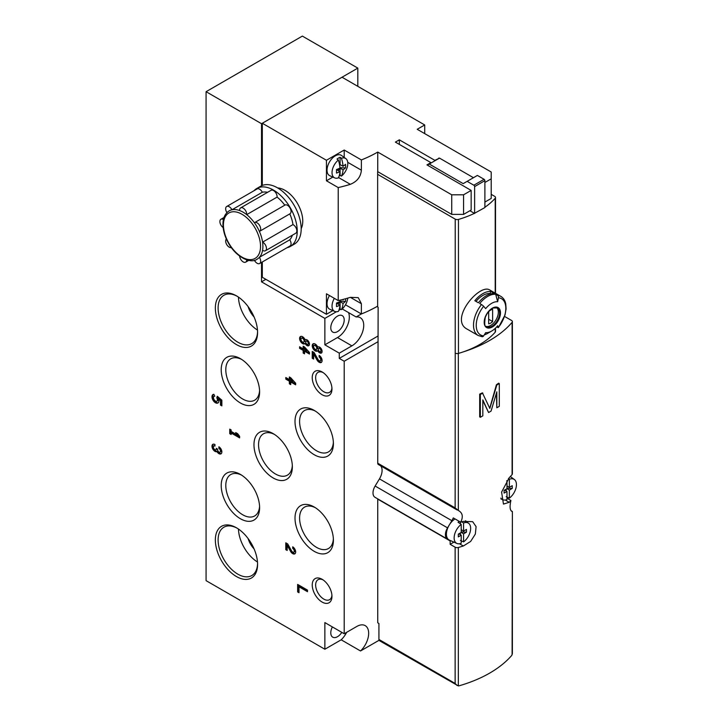 <?xml version="1.0" encoding="UTF-8"?>
<svg xmlns="http://www.w3.org/2000/svg" width="722" height="722" viewBox="0 0 722 722"><rect width="100%" height="100%" fill="white"/><g stroke="black" fill="none" stroke-linecap="round" stroke-linejoin="round"><path stroke-width="1.08" d="M265.867 279.324L261.526 281.833L261.526 262.438M261.526 185.789L261.526 123.706L206.077 91.694L206.077 580.65L324.864 649.231L324.864 622.581L344.195 633.745L344.195 361.235L339.268 358.392L339.268 353.148L351.894 345.856A16.741 9.666 120 0 0 362.832 331.1A16.741 9.666 120 0 0 360.269 317.689A16.741 9.666 120 0 0 356.145 316.976L361.37 313.962L361.379 303.709L350.341 297.338A116.919 67.507 180 0 1 338.221 300.596L338.221 187.585A116.919 67.507 0 0 0 350.341 184.327L338.546 177.522M357.814 86.342L357.814 68.112L261.526 123.706M357.814 68.112L302.365 36.1L206.077 91.694M324.864 649.231L341.19 639.809L360.522 650.973A16.741 9.666 120 0 0 365.197 625.622A16.741 9.666 120 0 0 356.83 626.452L344.195 633.745M379.095 640.252L360.522 650.973M377.741 341.867L344.195 361.235M378.138 335.947L339.268 358.392M342.228 308.935L356.145 316.976M339.268 353.148L324.864 344.827L324.864 318.402L261.526 281.833M324.864 318.402L336.38 311.751M338.853 310.325L340.703 309.26M304.54 346.993L303.159 346.199L303.159 348.816L299.603 346.768L299.603 348.365L303.159 350.414L303.159 353.031L304.54 353.834L304.54 351.208L309.467 354.06L309.467 352.462L304.54 346.993M305.09 343.41A3.484 2.013 -120 0 0 308.745 345.748A3.484 2.013 -120 0 0 308.745 341.714A3.484 2.013 -120 0 0 305.262 339.701A3.484 2.013 -120 0 0 305.09 339.827A4.188 2.419 -120 0 0 300.469 336.533A4.188 2.419 -120 0 0 300.469 341.371A4.188 2.419 -120 0 0 304.657 343.789A4.188 2.419 -120 0 0 305.09 343.41L305.875 342.95A3.484 2.013 -120 0 0 309.097 345.441M316.994 359.962A4.188 2.419 -120 0 0 321.236 362.471A4.188 2.419 -120 0 0 321.877 359.114A4.188 2.419 -120 0 0 319.142 355.423L319.142 357.02A2.229 1.291 -120 0 1 320.595 358.987A2.229 1.291 -120 0 1 320.252 360.774A2.229 1.291 -120 0 1 317.996 359.439L314.142 352.544L312.238 351.443L312.238 358.274L313.619 359.069L313.619 353.906L316.994 359.962L317.788 359.511A4.188 2.419 -120 0 0 321.588 362.173M317.716 350.693A3.484 2.013 -120 0 0 321.38 353.031A3.484 2.013 -120 0 0 321.38 349.006A3.484 2.013 -120 0 0 317.888 346.993A3.484 2.013 -120 0 0 317.716 347.12A4.188 2.419 -120 0 0 313.104 343.825A4.188 2.419 -120 0 0 313.104 348.663A4.188 2.419 -120 0 0 317.283 351.072A4.188 2.419 -120 0 0 317.716 350.693L318.501 350.242A3.484 2.013 -120 0 0 321.723 352.733M221.862 400.196L217.304 396.27L216.826 397.948A2.789 1.615 -120 0 1 216.844 401.188A2.789 1.615 -120 0 1 214.055 399.582A2.789 1.615 -120 0 1 214.055 396.36A2.789 1.615 -120 0 1 214.759 396.243L213.892 394.32A4.883 2.816 -120 0 0 213.008 394.546A4.883 2.816 -120 0 0 213.008 400.187A4.883 2.816 -120 0 0 217.891 403.002A4.883 2.816 -120 0 0 218.631 399.049L220.481 400.647L220.481 405.096L221.862 405.89L221.862 400.196M290.722 377.759L289.341 376.956L289.341 379.573L285.795 377.525L285.795 379.122L289.341 381.171L289.341 383.797L290.722 384.591L290.722 381.974L295.659 384.817L295.659 383.22L290.722 377.759M214.957 446.106L214.957 444.517A4.188 2.419 -120 0 0 212.864 444.31A4.188 2.419 -120 0 0 212.8 449.039A4.188 2.419 -120 0 0 216.925 451.62A4.188 2.419 -120 0 0 220.995 453.84A4.188 2.419 -120 0 0 221.636 450.483A4.188 2.419 -120 0 0 218.901 446.792L218.901 448.389A2.229 1.291 -120 0 1 220.363 450.357A2.229 1.291 -120 0 1 220.02 452.143A2.229 1.291 -120 0 1 219.687 452.243A1.949 1.128 -120 0 1 217.62 449.671L217.62 449.129L216.239 448.335L216.239 448.867A1.949 1.128 -120 0 1 215.833 449.761A1.949 1.128 -120 0 1 214.163 449.057A2.229 1.291 -120 0 1 213.838 445.997A2.229 1.291 -120 0 1 214.957 446.106M290.56 551.355A4.188 2.419 -120 0 0 294.793 553.864A4.188 2.419 -120 0 0 295.433 550.507A4.188 2.419 -120 0 0 292.699 546.816L292.699 548.413A2.229 1.291 -120 0 1 294.161 550.381A2.229 1.291 -120 0 1 293.818 552.168A2.229 1.291 -120 0 1 291.553 550.832L287.699 543.928L285.795 542.827L285.795 549.668L287.175 550.462L287.175 545.3L290.56 551.355L291.345 550.895A4.188 2.419 -120 0 0 295.145 553.566M231.139 431.413L231.139 429.933L229.749 429.139L229.749 433.687L231.139 434.491L231.139 433.01L239.623 437.911L239.623 436.314L237.646 433.687L235.67 432.55L237.646 435.176L231.139 431.413M307.5 590.109L297.635 584.414L297.635 591.932L299.016 592.726L299.016 586.806L307.5 591.706L307.5 590.109M322.102 394.726A13.953 8.059 -120 0 0 331.967 389.032A13.953 8.059 -120 0 0 322.102 371.947A13.953 8.059 -120 0 0 312.238 377.642A13.953 8.059 -120 0 0 322.102 394.726M322.102 602.067A13.953 8.059 -120 0 0 331.967 596.372A13.953 8.059 -120 0 0 322.102 579.288A13.953 8.059 -120 0 0 312.238 584.982A13.953 8.059 -120 0 0 322.102 602.067M236.464 344.602A29.855 17.238 -120 0 0 257.573 332.418A29.855 17.238 -120 0 0 236.464 295.849A29.855 17.238 -120 0 0 215.346 308.032A29.855 17.238 -120 0 0 236.464 344.602M236.464 576.553A29.855 17.238 -120 0 0 257.573 564.36A29.855 17.238 -120 0 0 236.464 527.791A29.855 17.238 -120 0 0 215.346 539.984A29.855 17.238 -120 0 0 236.464 576.553M314.205 454.716A27.147 15.676 -120 0 0 333.402 443.633A27.147 15.676 -120 0 0 314.205 410.385A27.147 15.676 -120 0 0 295.009 421.467A27.147 15.676 -120 0 0 314.205 454.716M314.205 551.328A27.147 15.676 -120 0 0 333.402 540.246A27.147 15.676 -120 0 0 314.205 506.997A27.147 15.676 -120 0 0 295.009 518.08A27.147 15.676 -120 0 0 314.205 551.328M240.408 402.993A27.147 15.676 -120 0 0 259.604 391.911A27.147 15.676 -120 0 0 240.408 358.663A27.147 15.676 -120 0 0 221.212 369.745A27.147 15.676 -120 0 0 240.408 402.993M240.408 518.739A27.147 15.676 -120 0 0 259.604 507.656A27.147 15.676 -120 0 0 240.408 474.417A27.147 15.676 -120 0 0 221.212 485.491A27.147 15.676 -120 0 0 240.408 518.739M273.16 477.955A27.147 15.676 -120 0 0 292.356 466.872A27.147 15.676 -120 0 0 273.169 433.624A27.147 15.676 -120 0 0 253.973 444.707A27.147 15.676 -120 0 0 273.16 477.955M274.351 434.355A23.907 13.799 -120 0 0 263.503 433.769A23.907 13.799 -120 0 0 259.839 452.92A23.907 13.799 -120 0 0 275.461 473.984A23.907 13.799 -120 0 0 287.41 475.166A23.907 13.799 -120 0 0 292.32 465.491M241.59 475.139A23.907 13.799 -120 0 0 230.751 474.553A23.907 13.799 -120 0 0 227.087 493.704A23.907 13.799 -120 0 0 242.7 514.768A23.907 13.799 -120 0 0 254.649 515.959A23.907 13.799 -120 0 0 259.568 506.275M241.59 359.394A23.907 13.799 -120 0 0 230.751 358.807A23.907 13.799 -120 0 0 227.087 377.958A23.907 13.799 -120 0 0 242.7 399.022A23.907 13.799 -120 0 0 254.649 400.205A23.907 13.799 -120 0 0 259.568 390.53M315.388 507.719A23.907 13.799 -120 0 0 304.549 507.133A23.907 13.799 -120 0 0 300.884 526.293A23.907 13.799 -120 0 0 316.498 547.348A23.907 13.799 -120 0 0 328.447 548.539A23.907 13.799 -120 0 0 333.365 538.856M315.388 411.116A23.907 13.799 -120 0 0 304.549 410.529A23.907 13.799 -120 0 0 300.884 429.68A23.907 13.799 -120 0 0 316.498 450.745A23.907 13.799 -120 0 0 328.447 451.927A23.907 13.799 -120 0 0 333.365 442.243M248.124 538.576A15.352 8.863 -120 0 0 254.063 548.873M238.45 529.046A27.905 16.11 -120 0 0 257.483 562.014M237.168 528.215A27.905 16.11 -120 0 0 223.892 527.204A27.905 16.11 -120 0 0 219.614 549.568A27.905 16.11 -120 0 0 237.845 574.161A27.905 16.11 -120 0 0 251.797 575.542A27.905 16.11 -120 0 0 257.564 563.548M248.124 306.624A15.352 8.863 -120 0 0 254.063 316.922M238.45 297.103A27.905 16.11 -120 0 0 257.483 330.071M237.168 296.264A27.905 16.11 -120 0 0 223.892 295.262A27.905 16.11 -120 0 0 219.614 317.617A27.905 16.11 -120 0 0 237.845 342.21A27.905 16.11 -120 0 0 251.797 343.591A27.905 16.11 -120 0 0 257.564 331.597M322.996 579.847A11.534 6.66 -120 0 0 318.041 579.703A11.534 6.66 -120 0 0 316.272 588.944A11.534 6.66 -120 0 0 323.808 599.107A11.534 6.66 -120 0 0 329.575 599.684A11.534 6.66 -120 0 0 331.921 595.316M322.996 372.507A11.534 6.66 -120 0 0 318.041 372.362A11.534 6.66 -120 0 0 316.272 381.604A11.534 6.66 -120 0 0 323.808 391.766A11.534 6.66 -120 0 0 329.575 392.344A11.534 6.66 -120 0 0 331.921 387.976M341.19 639.809A16.741 9.666 120 0 0 346.65 632.328M332.373 626.913A9.485 5.478 120 0 0 332.743 637.174A9.485 5.478 120 0 0 341.822 632.373M324.864 344.827L337.49 337.544A16.741 9.666 120 0 0 348.536 312.581M337.49 316.119A9.485 5.478 120 0 0 331.29 324.485A9.485 5.478 120 0 0 332.743 332.084A9.485 5.478 120 0 0 342.237 326.606A9.485 5.478 120 0 0 342.237 315.649A9.485 5.478 120 0 0 337.49 316.119M298.421 584.865L298.421 591.471L297.635 591.932M298.421 591.471L299.016 591.814M307.5 590.795L299.801 586.345L299.016 586.806M230.544 429.59L230.544 433.236L229.749 433.687M230.544 433.236L231.139 433.579M239.623 437L231.924 432.55L231.139 433.01M238.422 434.725L237.646 435.176M293.484 547.393L292.699 548.413M293.818 552.168L294.603 551.716A2.229 1.291 -120 0 0 294.946 549.92A2.229 1.291 -120 0 0 293.484 547.953M286.58 543.287L286.58 549.207L285.795 549.668M286.58 549.207L287.175 549.55M291.345 550.895L287.961 544.848L287.175 545.3M213.297 444.147A4.188 2.419 -120 0 0 213.793 448.922A4.188 2.419 -120 0 0 217.719 451.16L216.925 451.62M217.719 451.16A4.188 2.419 -120 0 0 221.347 453.542M219.687 447.369L218.901 448.389M220.481 451.791A2.229 1.291 -120 0 0 220.806 451.692A2.229 1.291 -120 0 0 221.149 449.896A2.229 1.291 -120 0 0 219.687 447.929M215.833 449.761L216.618 449.31A1.949 1.128 -120 0 0 216.988 448.768M214.957 445.447A2.229 1.291 -120 0 0 214.624 445.546L213.838 445.997M290.136 377.416L290.136 379.122L289.341 379.573M286.58 377.985L285.795 379.122M286.58 378.662L290.136 380.72L289.341 381.171M290.136 380.72L290.136 383.337L289.341 383.797M290.136 383.337L290.722 383.68M295.659 383.905L291.517 381.514L290.722 381.974M292.654 381.487L290.722 379.348L290.722 380.377L292.654 381.487L293.448 381.035L291.517 378.897L290.722 379.348M217.764 396.667L216.826 397.497M217.62 397.046L216.826 397.948M216.844 401.188L217.629 400.737A2.789 1.615 -120 0 0 217.62 397.488M213.432 394.374A4.883 2.816 -120 0 0 213.793 399.726A4.883 2.816 -120 0 0 218.252 402.723M220.481 400.647L221.266 400.196L219.416 398.598L218.631 399.049M221.266 400.196L221.266 404.645L220.481 405.096M221.266 404.645L221.862 404.979M320.541 351.587L321.326 351.127A1.814 1.047 -120 0 0 321.326 349.033A1.814 1.047 -120 0 0 319.512 347.986L318.727 348.446A1.814 1.047 -120 0 0 318.447 349.899A1.814 1.047 -120 0 0 319.629 351.497A1.814 1.047 -120 0 0 320.541 351.587A1.814 1.047 -120 0 0 320.541 349.493A1.814 1.047 -120 0 0 318.727 348.446M316.308 349.385L317.102 348.925A2.229 1.291 -120 0 0 317.102 346.352A2.229 1.291 -120 0 0 314.864 345.062L314.079 345.522A2.229 1.291 -120 0 0 313.736 347.309A2.229 1.291 -120 0 0 315.189 349.277A2.229 1.291 -120 0 0 316.308 349.385A2.229 1.291 -120 0 0 316.308 346.804A2.229 1.291 -120 0 0 314.079 345.522M313.528 343.663A4.188 2.419 -120 0 0 313.889 348.203A4.188 2.419 -120 0 0 317.644 350.784M319.927 356.009L319.142 357.02M320.252 360.774L321.046 360.323A2.229 1.291 -120 0 0 321.389 358.536A2.229 1.291 -120 0 0 319.927 356.569M313.023 351.894L313.023 357.814L312.238 358.274M313.023 357.814L313.619 358.157M317.788 359.511L314.404 353.455L313.619 353.906M307.915 344.295L308.7 343.834A1.814 1.047 -120 0 0 308.7 341.741A1.814 1.047 -120 0 0 306.886 340.694L306.101 341.154A1.814 1.047 -120 0 0 305.821 342.607A1.814 1.047 -120 0 0 307.003 344.204A1.814 1.047 -120 0 0 307.915 344.295A1.814 1.047 -120 0 0 307.915 342.201A1.814 1.047 -120 0 0 306.101 341.154M303.682 342.093L304.467 341.641A2.229 1.291 -120 0 0 304.467 339.06A2.229 1.291 -120 0 0 302.238 337.77L301.453 338.23A2.229 1.291 -120 0 0 301.11 340.017A2.229 1.291 -120 0 0 302.563 341.984A2.229 1.291 -120 0 0 303.682 342.093A2.229 1.291 -120 0 0 303.682 339.511A2.229 1.291 -120 0 0 301.453 338.23M300.903 336.371A4.188 2.419 -120 0 0 301.264 340.91A4.188 2.419 -120 0 0 305.018 343.492M303.944 346.65L303.944 348.365L303.159 348.816M300.397 347.228L299.603 348.365M300.397 347.905L303.944 349.953L303.159 350.414M303.944 349.953L303.944 352.58L303.159 353.031M303.944 352.58L304.54 352.923M309.467 353.148L305.325 350.757L304.54 351.208M306.471 350.73L304.54 348.591L304.54 349.619L306.471 350.73L307.256 350.278L305.325 348.13L304.54 348.591M511.727 511.356L512.106 511.519C509.912 510.409 509.515 506.736 510.914 500.499A117.199 67.669 0 0 1 509.227 502.313L503.46 504.082L501.6 492.124L509.227 477.702A117.199 67.669 180 0 0 512.106 474.525A2.789 1.615 180 0 0 512.385 473.822L512.385 321.615A2.789 1.615 180 0 1 512.106 322.328A117.199 67.669 180 0 1 463.01 351.966A83.716 48.329 180 0 1 458.461 353.41A2.789 1.615 180 0 1 455.23 353.112L455.14 507.891L377.741 463.199L378.138 307.238L376.947 306.552M450.104 540.426A2.789 1.615 -60 0 1 450.158 540.94L450.158 544.307L455.14 547.186A2.789 1.615 0 0 0 458.335 547.493A117.199 67.669 0 0 0 463.334 545.994L470.636 541.446L475.338 534.109L476.096 526.636L472.675 521.681L463.334 521.383A117.199 67.669 180 0 1 460.708 522.196C463.407 516.717 462.622 512.819 458.335 510.499L455.14 507.891M459.111 510.887L458.335 510.499L458.335 353.446M458.335 547.493L458.335 685.9L459.192 685.783A117.199 67.669 180 0 0 511.681 655.477L512.385 653.609L512.385 511.501L511.068 510.743M488.586 412.533L491.059 411.107L496.826 391.811L496.826 407.777L499.29 406.351L499.29 383.562L496.826 384.988L489.823 408.408L482.404 392.84A117.199 67.669 180 0 1 479.688 394.122L479.688 416.901L480.347 417.289L482.819 415.863L482.819 399.898L488.586 412.533L482.819 400.52M499.29 383.562L498.631 383.183A117.199 67.669 180 0 1 496.411 384.745L489.796 408.011M496.411 393.201L496.826 407.777M497.485 295.334A22.608 13.05 -60 0 1 500.797 296.354L489.967 290.109C479.751 282.627 448.434 319.909 467.369 329.259L478.19 335.504A22.608 13.05 -60 0 1 481.502 304.558L479.697 303.52A22.608 13.05 -60 0 1 495.68 294.296L497.675 301.724A83.716 66.027 -84.9 0 0 498.424 297.744A2.229 1.76 -84.9 0 0 497.485 295.334L495.68 294.296M498.424 297.744A20.929 12.084 -60 0 1 498.424 327.337A2.229 0.469 -141.2 0 1 498.433 327.58A2.229 0.469 -141.2 0 1 497.485 327.301L496.709 326.858M498.424 327.337A83.716 17.689 -141.2 0 0 497.675 325.73A16.976 9.801 -60 0 1 491.673 331.046L487.693 333.347A22.608 13.05 -60 0 1 484.272 334.891M490.825 291.489A22.608 13.05 -60 0 0 474.841 300.722L478.397 302.771A22.608 13.05 120 0 1 494.38 293.538L490.825 291.489L490.039 293.529A20.369 11.76 120 0 0 476.006 301.39M491.673 331.046A16.976 9.801 -60 0 1 485.671 332.661A83.716 66.027 -84.9 0 1 483.623 335.883A20.929 12.084 -60 0 1 483.623 306.29A2.229 0.469 -141.2 0 0 481.502 304.558M483.623 306.29A83.716 17.689 -141.2 0 1 485.671 308.646A16.976 9.801 -60 0 1 497.675 301.724M491.204 194.335L494.687 196.348A2.789 1.615 180 0 1 495.509 197.494A2.789 1.615 180 0 1 495.211 198.225A83.716 48.329 180 0 1 484.886 207.268M469.896 210.743L474.408 213.351A83.716 48.329 180 0 1 458.461 219.434A2.789 1.615 180 0 1 455.23 219.136L377.642 174.345M495.509 328.104L495.509 331.461A2.789 1.615 180 0 1 495.211 332.192A83.716 48.329 180 0 1 463.01 351.966M512.106 654.854L512.385 511.501M510.914 500.499L506.988 498.234M512.385 321.615A2.789 1.615 180 0 0 511.573 320.478L504.561 316.435M380.656 465.825A11.723 6.769 -60 0 1 379.456 478.885L375.133 486.041A9.485 5.478 -60 0 0 374.971 497.277L447.387 539.081A9.485 5.478 -60 0 1 447.55 527.854L448.867 525.67M460.708 522.196L453.272 517.909A11.723 6.769 120 0 1 451.873 520.688L379.456 478.885M458.335 685.9L379.501 640.712A2.789 1.615 -60 0 1 378.924 639.439L378.924 623.492L377.741 622.806L377.741 499.128A2.789 1.615 -60 0 0 377.732 498.866M449.598 524.461L451.873 520.688M457.107 685.521L455.14 683.436L378.924 639.439M455.23 219.136L455.23 353.112A2.789 1.615 180 0 1 455.14 353.058M378.581 464.58A2.789 1.615 -60 0 1 378.319 464.481A2.789 1.615 -60 0 1 377.741 463.199M448.353 539.451A9.485 5.478 -60 0 1 447.387 539.081M510.589 476.258A9.485 5.478 -60 0 1 510.95 477.025M450.158 544.307L453.939 542.132M465.843 521.257A15.072 8.7 120 0 0 465.771 520.788M474.408 213.351L484.886 207.557L484.886 180.662A1.119 0.641 -120 0 0 484.101 179.3L477.386 175.428L463.181 183.632L429.247 164.038L439.508 158.109L473.442 177.702M474.625 213.477L474.625 186.592A1.119 0.641 -120 0 0 473.84 185.22L467.134 181.348M429.247 164.038L428.065 164.715L428.065 165.537M496.718 307.626A10.884 6.281 -60 0 1 498.342 312.157A10.884 6.281 -60 0 1 494.028 322.635A10.884 6.281 -60 0 1 485.915 326.335M492.621 309.377A7.951 4.594 120 0 0 488.677 311.66L488.677 323.817A7.951 4.594 -60 0 0 492.621 321.543L492.621 309.377M478.19 335.504L482.088 336.714A2.229 1.76 -84.9 0 0 483.623 335.883M490.039 293.529L490.662 293.89M488.677 319.259L492.621 321.543M482.819 393.075L480.347 394.501L479.688 394.122M480.347 394.501L480.347 417.289M460.419 540.399L463.578 541.897A11.678 6.742 -60 0 0 470.148 531.952A11.678 6.742 -60 0 0 468.587 523.26A11.678 6.742 -60 0 0 463.578 523.026L463.578 531.094L466.475 529.425L466.475 532.159L463.578 533.829L461.214 532.466L458.317 534.136L458.317 536.87L461.214 535.201L461.214 543.269A11.678 6.742 -60 0 1 456.927 543.449A11.678 6.742 -60 0 1 454.481 534.993A11.678 6.742 -60 0 1 461.214 524.389L461.214 532.466M463.578 541.897L463.578 533.829M460.419 534.74L460.419 532.917M458.84 533.829L461.214 535.201M456.927 543.449L449.409 540.119A12.554 7.247 -60 0 1 446.945 530.363A12.554 7.247 -60 0 1 455.05 518.928M459.345 521.41A12.066 6.967 120 0 0 459.237 521.464A12.066 6.967 120 0 0 458.055 522.25L461.214 524.389M463.578 523.026L461.845 521.853M463.578 531.094L461.214 529.731M460.419 523.856L460.419 522.033M461.214 532.024L466.475 532.159M506.203 496.655L509.353 498.153A11.678 6.742 -60 0 0 515.923 488.207A11.678 6.742 -60 0 0 514.362 479.516A11.678 6.742 -60 0 0 509.353 479.282L509.353 487.35L512.25 485.68L512.25 488.415L509.353 490.085L506.988 488.713L504.091 490.382L504.091 493.117L506.988 491.447L506.988 499.516A11.678 6.742 -60 0 1 502.702 499.705A11.678 6.742 -60 0 1 500.869 498.072M509.353 498.153L509.353 490.085M506.673 480.888A11.678 6.742 -60 0 1 506.988 480.644L506.988 488.713M506.203 490.996L506.203 489.173M504.624 490.085L506.988 491.447M509.353 479.282L508.396 478.623M509.353 487.35L506.988 485.978M506.988 488.28L512.25 488.415M350.341 297.338L358.256 297.663L361.379 303.709M345.495 304.792L361.379 313.962A116.919 67.507 0 0 0 377.642 306.155L377.642 171.728A116.919 67.507 180 0 0 377.741 171.665L377.741 152.071A116.919 67.507 0 0 1 361.379 159.941L344.195 150.023L326.443 160.275L262.312 123.254L262.312 185.446M350.341 184.327C357.092 181.556 360.774 176.845 361.379 170.193L361.379 159.941M301.182 228.648A25.117 14.503 -120 0 0 297.563 203.604A25.117 14.503 -120 0 0 277.681 187.946M262.312 261.978L262.312 277.275L326.443 314.296L326.443 293.791L338.221 300.596M338.221 187.585L326.443 180.78L326.443 160.275M326.443 314.296L332.851 310.595M439.193 158.289L434.852 160.347L399.329 139.833L395.385 142.117L430.899 162.621L426.955 164.896L471.159 190.418L463.578 194.796L451.737 194.796L377.741 152.071M262.312 123.254L342.029 77.227L424.707 124.96L417.208 129.292L491.204 172.007L491.204 178.848L484.886 182.485M399.329 144.391L399.329 139.833M471.159 190.418L471.159 210.012L463.578 214.389L451.737 214.389L377.741 171.665M451.737 214.389L451.737 194.796M491.204 178.848L491.204 198.442L484.886 202.088M424.707 124.96L424.707 133.615M438.795 158.524L438.795 158.064M434.852 160.798L434.852 160.347M430.899 163.082L430.899 162.621M463.578 214.389L463.578 194.796M326.443 180.78L332.851 177.08M344.195 157.432L344.195 150.023M339.078 176.195A11.317 6.534 120 0 0 340.098 175.455L340.098 168.993L337.743 170.356M339.439 164.147L340.098 163.768L340.098 157.315A11.317 6.534 120 0 0 338.555 158.028A11.317 6.534 120 0 0 337.021 159.084L338.374 160.013A26.705 15.415 60 0 1 339.972 168.082L343.049 169.86A26.705 15.415 0 0 0 345.54 167.856A23.537 19.196 -175.7 0 0 345.54 164.309A26.705 15.415 0 0 1 343.049 166.313L339.457 164.237M339.945 167.721L345.54 167.856M343.049 166.313A26.705 15.415 -120 0 0 341.452 158.235A11.155 6.435 -60 0 1 345.829 158.614A11.155 6.435 -60 0 1 347.39 166.656A11.155 6.435 -60 0 1 341.452 176.096A26.705 15.415 -120 0 0 343.049 169.86M339.972 168.082A26.705 15.415 0 0 1 336.497 169.526A23.537 0.839 88.6 0 1 336.497 173.081A26.705 15.415 0 0 0 339.972 171.637A26.705 15.415 60 0 1 338.374 177.874A11.155 6.435 -60 0 1 334.692 177.892A11.155 6.435 -60 0 1 332.3 170.076A11.155 6.435 -60 0 1 338.374 160.013M340.098 168.993L339.638 168.244M340.098 175.455L341.452 176.096M336.497 169.634L339.972 171.637M334.692 177.892L329.837 175.744A11.723 6.769 -60 0 1 327.571 166.493A11.723 6.769 -60 0 1 335.324 155.835A11.723 6.769 -60 0 1 341.533 155.483L345.829 158.614M341.452 158.235L340.098 157.315M339.078 309.711A11.317 6.534 120 0 0 340.098 308.971L340.098 302.509L337.743 303.872M339.945 301.236L345.54 301.381A23.537 19.196 -175.7 0 0 345.621 298.727M347.742 298.123A11.155 6.435 -60 0 1 341.452 309.612A26.705 15.415 -120 0 0 343.049 303.384L339.972 301.606A26.705 15.415 0 0 1 336.497 303.041A23.537 0.839 88.6 0 1 336.497 306.597A26.705 15.415 0 0 0 339.972 305.162A26.705 15.415 60 0 1 338.374 311.39A11.155 6.435 -60 0 1 334.692 311.408A11.155 6.435 -60 0 1 334.34 298.357M343.049 303.384A26.705 15.415 0 0 0 345.54 301.381M343.952 299.179A26.705 15.415 0 0 1 343.049 299.829L342.553 299.54M339.845 300.217A26.705 15.415 60 0 1 339.972 301.606M340.098 302.509L339.638 301.76M340.098 308.971L341.452 309.612M336.497 303.159L339.972 305.162M334.692 311.408L329.837 309.26A11.723 6.769 -60 0 1 329.458 295.533M256.815 188.46L260.759 186.186A33.483 19.332 60 0 1 286.571 195.157A33.483 19.332 60 0 1 301.182 228.856A33.483 19.332 60 0 1 294.251 244.189L290.298 246.464A33.483 19.332 -120 0 0 297.238 231.139A33.483 19.332 -120 0 0 282.618 197.44A33.483 19.332 -120 0 0 256.815 188.46A33.483 19.332 -120 0 0 254.054 190.707M286.977 247.736A33.483 19.332 -120 0 0 290.298 246.464M284.775 205.192A27.905 16.11 -120 0 0 277.095 197.088A5.027 2.897 -120 0 0 275.064 191.835A5.027 2.897 -120 0 0 271.048 190.328L240.661 207.873A5.027 2.897 -120 0 0 239.632 210.553A27.905 16.11 60 0 1 246.707 214.633A5.027 2.897 -120 0 0 244.677 209.38A5.027 2.897 -120 0 0 240.661 207.873M292.97 224.587L262.582 242.132A27.905 16.11 60 0 1 262.907 246.401A27.905 16.11 60 0 1 262.582 250.299A5.027 2.897 -120 0 0 265.416 250.751L295.803 233.206A5.027 2.897 -120 0 0 296.507 228.973A5.027 2.897 -120 0 0 292.97 224.587A27.905 16.11 -120 0 0 289.793 213.892A5.027 2.897 -120 0 0 290.018 213.757A5.027 2.897 -120 0 0 290.018 207.963A5.027 2.897 -120 0 0 285 205.057A5.027 2.897 -120 0 0 284.784 205.21M254.415 260.272A5.027 2.897 -120 0 0 259.631 263.521L290.018 245.985A5.027 2.897 -120 0 0 289.784 239.794A27.905 16.11 -120 0 0 292.374 235.182M267.618 192.305A27.905 16.11 -120 0 0 262.33 192.242A5.027 2.897 -120 0 0 257.095 188.947L226.708 206.492A5.027 2.897 -120 0 0 226.916 212.638M277.095 197.088L246.707 214.633A27.905 16.11 -120 0 1 254.397 222.755A27.905 16.11 60 0 1 259.397 231.419A5.027 2.897 -120 0 0 259.631 231.302A5.027 2.897 -120 0 0 259.631 225.499A5.027 2.897 -120 0 0 254.613 222.602A5.027 2.897 -120 0 0 254.397 222.755M265.416 250.751A5.027 2.897 -120 0 0 266.12 246.518A5.027 2.897 -120 0 0 262.582 242.132A27.905 16.11 -120 0 0 259.397 231.419M289.784 239.794L259.397 257.339A27.905 16.11 60 0 1 257.122 259.171C251.437 263.846 236.897 258.205 228.531 243.287C225.102 237.213 223.251 231.22 222.972 225.309C222.782 218.387 224.867 213.568 229.217 210.842A27.905 16.11 60 0 1 231.942 209.786A5.027 2.897 -120 0 0 226.708 206.492M259.631 263.521A5.027 2.897 -120 0 0 259.397 257.339A27.905 16.11 -120 0 0 262.582 250.299M239.632 256.102A5.027 2.897 -120 0 0 241.951 260.94A5.027 2.897 -120 0 0 245.679 262.14A5.027 2.897 -120 0 0 246.725 259.848M226.356 238.991A5.027 2.897 -120 0 0 226.708 244.514A5.027 2.897 -120 0 0 231.32 247.583M223.441 219.515A5.027 2.897 -120 0 0 220.932 219.262A5.027 2.897 -120 0 0 220.102 223.098A5.027 2.897 -120 0 0 223.134 227.529M262.33 192.242L231.942 209.786A27.905 16.11 -120 0 1 239.632 210.553M226.943 212.674A27.905 16.11 60 0 1 229.217 210.842M337.49 337.544L351.894 345.856M216.708 448.597L216.239 448.867M512.106 322.328L512.106 474.525M500.481 312.87A11.516 6.651 -60 0 1 488.262 328.068A11.516 6.651 -60 0 1 488.262 311.778A11.516 6.651 -60 0 1 500.481 312.87M458.461 353.41L458.461 219.434M495.211 332.192L495.211 328.393M495.211 293.132L495.211 198.225M512.349 511.528L511.122 510.824M450.158 540.94L377.741 499.128M455.14 547.186L455.14 683.436M447.55 527.854L375.133 486.041M463.334 545.994L459.454 543.756M509.227 502.313L505.238 500.003M473.84 185.22L484.101 179.3M474.625 186.592L484.886 180.662M499.642 312.906A10.884 6.281 -60 0 1 494.895 323.853A10.884 6.281 -60 0 1 486.502 326.777C484.661 327.084 484.254 323.97 485.274 317.436C487.115 312.788 489.76 309.639 493.216 307.996L497.386 307.924A10.884 6.281 -60 0 1 499.642 312.906M361.379 170.193L347.724 162.315M260.534 246.401A26.227 15.144 60 0 1 232.71 248.882A26.227 15.144 60 0 1 232.71 211.79A26.227 15.144 60 0 1 260.534 246.401M220.806 451.692L220.02 452.143M214.651 396.008L214.055 396.36M498.433 327.58L505.012 315.009L506.095 308.872L505.743 303.763C505.003 300.361 503.351 297.888 500.797 296.354M457.107 509.967L378.319 464.481M495.509 293.303L495.509 197.494M468.587 523.26L465.32 520.878M514.362 479.516L510.31 476.556M502.702 499.705L500.933 498.92M285 205.057L254.613 222.602M290.018 213.757L259.631 231.302M248.765 260.362L245.679 262.14M224.01 217.484L220.932 219.262"/></g></svg>
